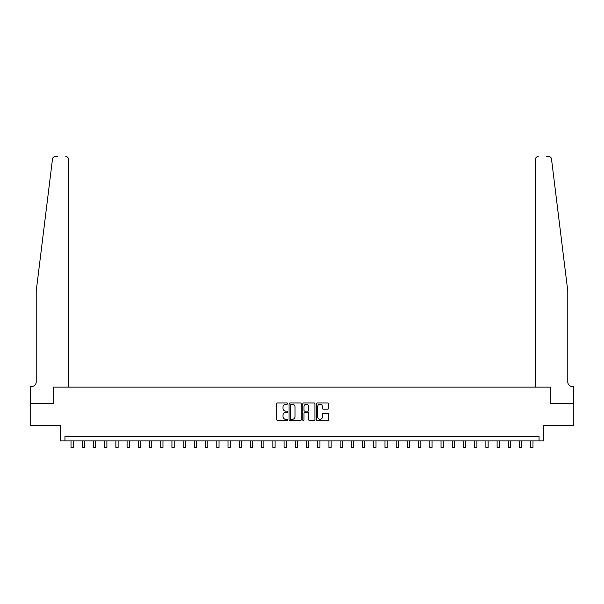 <?xml version="1.0" encoding="UTF-8"?>
<svg xmlns="http://www.w3.org/2000/svg" width="604" height="604" viewBox="0 0 604 604"><rect width="100%" height="100%" fill="white"/><g stroke="black" fill="none" stroke-linecap="round" stroke-linejoin="round"><path stroke-width="0.91" d="M287.647 403.585A0.619 0.619 0 0 0 287.028 402.966L277.674 402.966A0.883 0.883 0 0 0 276.798 403.849L276.798 419.697A0.883 0.883 0 0 0 277.674 420.58L287.028 420.58A0.619 0.619 0 0 0 287.647 419.961A0.619 0.619 0 0 0 287.028 419.35L285.82 419.35A2.816 2.816 0 0 1 283.004 416.526L283.004 415.205A2.816 2.816 0 0 1 285.82 412.389L287.028 412.389A0.619 0.619 0 0 0 287.647 411.777A0.619 0.619 0 0 0 287.028 411.158L285.82 411.158A2.816 2.816 0 0 1 283.004 408.342L283.004 407.021A2.816 2.816 0 0 1 285.82 404.204L287.028 404.204A0.619 0.619 0 0 0 287.647 403.585M327.73 409.18A0.883 0.883 0 0 0 328.614 408.296L328.614 403.849A0.883 0.883 0 0 0 327.73 402.966L317.342 402.966A0.883 0.883 0 0 0 316.466 403.849L316.466 419.697A0.883 0.883 0 0 0 317.342 420.58L327.73 420.58A0.883 0.883 0 0 0 328.614 419.697L328.614 414.329A0.883 0.883 0 0 0 327.73 413.446L323.283 413.446A0.883 0.883 0 0 0 322.408 414.329L322.408 416.994A2.356 2.356 0 0 1 320.052 419.35A2.356 2.356 0 0 1 317.696 416.994L317.696 406.56A2.356 2.356 0 0 1 320.052 404.204A2.356 2.356 0 0 1 322.408 406.56L322.408 408.296A0.883 0.883 0 0 0 323.283 409.18L327.73 409.18M53.665 157.04L52.51 158.928C54.103 156.119 54.103 156.119 52.51 158.928L36.21 291.12L36.21 381.947A4.485 4.485 0 0 1 31.725 386.432L30.381 386.432L30.381 403.253L53.748 403.253L30.2 403.253L30.2 425.677L60.475 425.677L60.475 440.928L64.96 440.928L64.96 436.443L539.04 436.443L539.04 440.928L543.524 440.928L543.524 425.677L573.8 425.677L573.8 403.253L550.252 403.253L550.252 387.104L535.499 387.104L535.499 159.26L535.499 387.104M68.501 387.104L68.501 159.26L68.501 387.104L53.748 387.104L53.748 403.253L53.748 387.104L550.252 387.104L550.252 403.253L573.619 403.253L573.619 386.432L572.275 386.432A4.485 4.485 0 0 1 567.79 381.947A4.485 4.485 0 0 0 572.275 386.432M301.23 403.849A0.883 0.883 0 0 0 300.347 402.966L289.958 402.966A0.883 0.883 0 0 0 289.082 403.849L289.082 419.697A0.883 0.883 0 0 0 289.958 420.58L300.347 420.58A0.883 0.883 0 0 0 301.23 419.697L301.23 403.849M303.653 402.966L314.042 402.966A0.883 0.883 0 0 1 314.918 403.849L314.918 419.697A0.883 0.883 0 0 1 314.042 420.58L309.595 420.58A0.883 0.883 0 0 1 308.712 419.697L308.712 413.272A0.883 0.883 0 0 0 307.836 412.389L304.884 412.389A0.883 0.883 0 0 0 304.001 413.272L304.001 419.961A0.619 0.619 0 0 1 303.389 420.58A0.619 0.619 0 0 1 302.77 419.961L302.77 403.849A0.883 0.883 0 0 1 303.653 402.966M64.96 440.928L539.04 440.928M290.924 404.204A0.619 0.619 0 0 0 290.313 404.816L290.313 418.731A0.619 0.619 0 0 0 290.924 419.35L292.208 419.35A2.816 2.816 0 0 0 295.024 416.526L295.024 407.021A2.816 2.816 0 0 0 292.208 404.204L290.924 404.204M308.712 406.598A2.356 2.356 0 0 0 306.356 404.242A2.356 2.356 0 0 0 304.001 406.598L304.001 410.275A0.883 0.883 0 0 0 304.884 411.158L307.836 411.158A0.883 0.883 0 0 0 308.712 410.275L308.712 406.598M71.015 440.928L71.015 447.428L73.258 447.428L73.258 440.928M57.652 156.572L55.183 156.572A2.688 2.688 0 0 0 52.51 158.928M68.501 159.26A2.688 2.688 0 0 0 65.813 156.572C67.437 156.738 68.335 157.636 68.501 159.26M36.21 381.947A4.485 4.485 0 0 1 31.725 386.432M561.916 243.488L551.49 158.928C549.897 156.119 549.897 156.119 551.49 158.928L567.79 291.12L567.79 381.947M546.348 156.572L548.817 156.572A2.688 2.688 0 0 1 551.49 158.928M538.187 156.572A2.688 2.688 0 0 0 535.499 159.26C535.665 157.636 536.563 156.738 538.187 156.572M82.227 440.928L82.227 447.428L84.469 447.428L84.469 440.928M93.439 440.928L93.439 447.428L95.681 447.428L95.681 440.928M104.651 440.928L104.651 447.428L106.893 447.428L106.893 440.928M115.87 440.928L115.87 447.428L118.112 447.428L118.112 440.928M127.082 440.928L127.082 447.428L129.324 447.428L129.324 440.928M138.293 440.928L138.293 447.428L140.536 447.428L140.536 440.928M149.505 440.928L149.505 447.428L151.747 447.428L151.747 440.928M160.717 440.928L160.717 447.428L162.959 447.428L162.959 440.928M171.929 440.928L171.929 447.428L174.171 447.428L174.171 440.928M183.14 440.928L183.14 447.428L185.383 447.428L185.383 440.928M194.36 440.928L194.36 447.428L196.602 447.428L196.602 440.928M205.571 440.928L205.571 447.428L207.814 447.428L207.814 440.928M216.783 440.928L216.783 447.428L219.026 447.428L219.026 440.928M227.995 440.928L227.995 447.428L230.237 447.428L230.237 440.928M239.207 440.928L239.207 447.428L241.449 447.428L241.449 440.928M250.418 440.928L250.418 447.428L252.661 447.428L252.661 440.928M261.63 440.928L261.63 447.428L263.873 447.428L263.873 440.928M272.849 440.928L272.849 447.428L275.092 447.428L275.092 440.928M284.061 440.928L284.061 447.428L286.304 447.428L286.304 440.928M295.273 440.928L295.273 447.428L297.515 447.428L297.515 440.928M306.485 440.928L306.485 447.428L308.727 447.428L308.727 440.928M317.696 440.928L317.696 447.428L319.939 447.428L319.939 440.928M328.908 440.928L328.908 447.428L331.151 447.428L331.151 440.928M340.127 440.928L340.127 447.428L342.37 447.428L342.37 440.928M351.339 440.928L351.339 447.428L353.582 447.428L353.582 440.928M362.551 440.928L362.551 447.428L364.793 447.428L364.793 440.928M373.763 440.928L373.763 447.428L376.005 447.428L376.005 440.928M384.974 440.928L384.974 447.428L387.217 447.428L387.217 440.928M396.186 440.928L396.186 447.428L398.429 447.428L398.429 440.928M407.398 440.928L407.398 447.428L409.64 447.428L409.64 440.928M418.617 440.928L418.617 447.428L420.86 447.428L420.86 440.928M429.829 440.928L429.829 447.428L432.071 447.428L432.071 440.928M441.041 440.928L441.041 447.428L443.283 447.428L443.283 440.928M452.253 440.928L452.253 447.428L454.495 447.428L454.495 440.928M463.464 440.928L463.464 447.428L465.707 447.428L465.707 440.928M474.676 440.928L474.676 447.428L476.918 447.428L476.918 440.928M485.888 440.928L485.888 447.428L488.13 447.428L488.13 440.928M497.107 440.928L497.107 447.428L499.349 447.428L499.349 440.928M508.319 440.928L508.319 447.428L510.561 447.428L510.561 440.928M519.531 440.928L519.531 447.428L521.773 447.428L521.773 440.928M530.742 440.928L530.742 447.428L532.985 447.428L532.985 440.928M71.015 447.428L73.258 447.428M82.227 447.428L84.469 447.428M93.439 447.428L95.681 447.428M104.651 447.428L106.893 447.428M115.87 447.428L118.112 447.428M127.082 447.428L129.324 447.428M138.293 447.428L140.536 447.428M149.505 447.428L151.747 447.428M160.717 447.428L162.959 447.428M171.929 447.428L174.171 447.428M183.14 447.428L185.383 447.428M194.36 447.428L196.602 447.428M205.571 447.428L207.814 447.428M216.783 447.428L219.026 447.428M227.995 447.428L230.237 447.428M239.207 447.428L241.449 447.428M250.418 447.428L252.661 447.428M261.63 447.428L263.873 447.428M272.849 447.428L275.092 447.428M284.061 447.428L286.304 447.428M295.273 447.428L297.515 447.428M306.485 447.428L308.727 447.428M317.696 447.428L319.939 447.428M328.908 447.428L331.151 447.428M340.127 447.428L342.37 447.428M351.339 447.428L353.582 447.428M362.551 447.428L364.793 447.428M373.763 447.428L376.005 447.428M384.974 447.428L387.217 447.428M396.186 447.428L398.429 447.428M407.398 447.428L409.64 447.428M418.617 447.428L420.86 447.428M429.829 447.428L432.071 447.428M441.041 447.428L443.283 447.428M452.253 447.428L454.495 447.428M463.464 447.428L465.707 447.428M474.676 447.428L476.918 447.428M485.888 447.428L488.13 447.428M497.107 447.428L499.349 447.428M508.319 447.428L510.561 447.428M519.531 447.428L521.773 447.428M530.742 447.428L532.985 447.428"/></g></svg>
